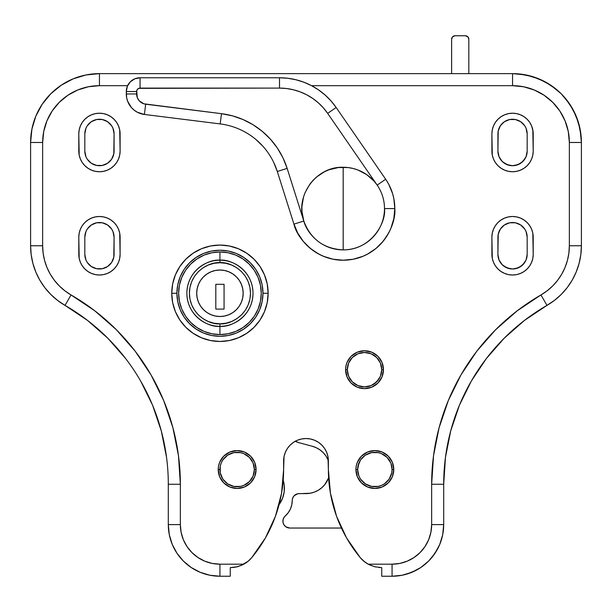<?xml version="1.0" encoding="UTF-8"?>
<svg xmlns="http://www.w3.org/2000/svg" width="612" height="612" viewBox="0 0 612 612"><rect width="100%" height="100%" fill="white"/><g stroke="black" fill="none" stroke-linecap="round" stroke-linejoin="round"><path stroke-width="0.92" d="M218.216 469.519L219.938 469.519L218.216 469.519L218.583 465.824L219.654 462.274L223.763 456.131L229.905 452.023L237.15 450.585L244.395 452.023L250.537 456.131L254.646 462.274L256.084 469.519A18.934 18.934 0 0 1 237.15 488.452A18.934 18.934 0 0 1 218.216 469.519A18.934 18.934 0 0 1 237.15 450.585A18.934 18.934 0 0 1 256.084 469.519L254.646 476.763L250.537 482.906L244.395 487.014L237.15 488.452L229.905 487.014L223.763 482.906L219.654 476.763L218.216 469.519M254.034 466.16L253.054 462.932L254.363 469.519L256.084 469.519L254.363 469.519A17.212 17.212 0 0 1 237.15 486.731A17.212 17.212 0 0 1 219.938 469.519A17.212 17.212 0 0 1 237.15 452.306A17.212 17.212 0 0 1 254.363 469.519L253.054 476.105L254.034 472.877M355.916 469.519L357.637 469.519L355.916 469.519L356.283 465.824L357.354 462.274L361.463 456.131L367.605 452.023L374.85 450.585L382.095 452.023L388.238 456.131L392.346 462.274L393.784 469.519A18.934 18.934 0 0 1 374.85 488.452A18.934 18.934 0 0 1 355.916 469.519A18.934 18.934 0 0 1 374.85 450.585A18.934 18.934 0 0 1 393.784 469.519L392.346 476.763L388.238 482.906L382.095 487.014L374.85 488.452L367.605 487.014L361.463 482.906L357.354 476.763L355.916 469.519M392.062 469.519L393.784 469.519L392.062 469.519A17.212 17.212 0 0 1 374.85 486.731A17.212 17.212 0 0 1 357.637 469.519A17.212 17.212 0 0 1 374.85 452.306A17.212 17.212 0 0 1 392.062 469.519L391.734 472.877L392.062 469.519L390.946 463.414M345.589 369.686L347.31 369.686L345.589 369.686L345.956 365.991L347.027 362.442L351.135 356.299L357.278 352.191L364.522 350.752L371.767 352.191L377.91 356.299L382.018 362.442L383.456 369.686A18.934 18.934 0 0 1 364.522 388.62A18.934 18.934 0 0 1 345.589 369.686A18.934 18.934 0 0 1 364.522 350.752A18.934 18.934 0 0 1 383.456 369.686L382.018 376.931L377.91 383.074L371.767 387.182L364.522 388.62L357.278 387.182L351.135 383.074L347.027 376.931L345.589 369.686M381.735 369.686L383.456 369.686L381.735 369.686A17.212 17.212 0 0 1 364.522 386.899A17.212 17.212 0 0 1 347.31 369.686A17.212 17.212 0 0 1 364.522 352.474A17.212 17.212 0 0 1 381.735 369.686L380.427 376.273L376.694 381.857L378.836 379.249L374.085 383.999L376.694 381.857L371.109 385.591L364.522 386.899L357.936 385.591L352.351 381.857L348.618 376.273L347.31 369.686L348.618 363.1L352.351 357.515L357.936 353.782L364.522 352.474L371.109 353.782L376.694 357.515L380.427 363.1L381.735 369.686M233.792 567.416L230.265 567.63L237.257 566.758L233.792 567.416M238.94 566.276L237.257 566.758L238.94 566.276M243.767 564.188L240.585 565.679L248.09 561.258A27.884 27.884 0 0 0 251.784 557.578A27.884 27.884 0 0 1 243.767 564.188L219.938 564.188L243.767 564.188M328.376 469.519L327.948 456.544L326.67 452.352L324.605 448.481L321.82 445.092L318.431 442.308L314.56 440.242L310.368 438.965L306 438.536L301.632 438.965L297.44 440.242L293.569 442.308L290.18 445.092L287.395 448.481L285.33 452.352L284.052 456.544L283.624 469.519A137.7 137.7 0 0 1 251.784 557.578L265.394 537.986L275.423 516.337L281.558 493.287L283.624 469.519L283.624 460.913A22.376 22.376 0 0 1 306 438.536A22.376 22.376 0 0 1 328.376 460.913L328.376 469.519L330.442 493.287L336.577 516.337L346.606 537.986L360.216 557.578A137.7 137.7 0 0 1 328.376 469.519L328.629 477.811L324.873 484.497L321.889 487.634L318.385 490.189L314.492 492.071L310.315 493.226L297.769 493.746L295.29 494.779L293.393 496.676L292.36 499.155L291.771 504.846L290.402 509L288.191 512.772L284.251 517.063L283.058 519.71L283.035 522.503L284.067 524.981L285.965 526.878L289.79 528.041A6.885 6.885 0 0 1 285.238 515.993L288.191 512.772M378.545 567.454L381.735 567.63L381.735 576.236L392.062 576.236L402.138 575.242L411.822 572.304L420.75 567.531L428.576 561.112L434.994 553.286L439.768 544.359L442.706 534.674L443.7 524.599L443.7 484.26L445.467 457.302L450.738 430.802L459.421 405.213L471.37 380.985L486.379 358.517L504.196 338.207L524.507 320.39L554.464 300.377L561.235 294.441L567.171 287.671L572.174 280.181L576.16 272.103L579.051 263.573L580.811 254.745L581.4 245.756L581.4 142.481A68.85 68.85 0 0 0 512.55 73.631L512.55 85.68A56.801 56.801 0 0 1 569.351 142.481L569.351 245.756A56.801 56.801 0 0 1 540.947 294.946A218.599 218.599 0 0 0 431.651 484.26L431.651 524.599A39.589 39.589 0 0 1 392.062 564.188L368.233 564.188L374.789 566.773L381.735 567.63L374.789 566.773L368.233 564.188A27.884 27.884 0 0 1 360.216 557.578L363.911 561.258A27.884 27.884 0 0 0 363.911 561.258L368.233 564.188L392.062 564.188L399.789 563.43L407.209 561.173L414.056 557.517L420.054 552.59L424.98 546.592L428.637 539.746L430.894 532.325L431.651 524.599L431.651 484.26L433.518 455.726L439.102 427.681L448.29 400.608L460.935 374.957L476.825 351.189L495.674 329.684L517.178 310.835L547.128 290.822L552.712 285.919L557.616 280.334L561.74 274.153L565.029 267.49L567.416 260.46L568.862 253.169L569.351 245.756L569.351 142.481L568.257 131.396L565.029 120.748L559.781 110.925L552.712 102.319L544.106 95.25L534.284 90.002L523.635 86.774L512.55 85.68L311.554 85.68L512.55 85.68L512.55 73.631A68.85 68.85 0 0 1 581.4 142.481L580.077 129.048L576.16 116.135L569.795 104.231L561.235 93.797L550.8 85.236L538.897 78.871L525.983 74.955L512.55 73.631L99.45 73.631L86.017 74.955L73.103 78.871L61.2 85.236L50.765 93.797L42.205 104.231L35.84 116.135L31.923 129.048L30.6 142.481A68.85 68.85 0 0 1 99.45 73.631A68.85 68.85 0 0 0 30.6 142.481L30.6 245.756L31.189 254.745L32.949 263.573L35.84 272.103L39.826 280.181L44.829 287.671L50.765 294.441L57.536 300.377L87.493 320.39L107.804 338.207L125.621 358.517M533.205 151.088L532.807 155.119L533.205 151.088A20.655 20.655 0 0 1 512.55 171.743A20.655 20.655 0 0 1 491.895 151.088L491.895 133.875A20.655 20.655 0 0 1 512.55 113.22A20.655 20.655 0 0 1 533.205 133.875L533.205 151.088L532.807 129.843L533.205 133.875M508.518 113.618L512.55 113.22L508.518 113.618L504.648 114.796L501.075 116.701L497.946 119.271L495.376 122.4L493.471 125.973L492.293 129.843L491.895 133.875L492.293 155.119L491.895 151.088M501.075 219.976L504.648 218.071L501.075 219.976L497.946 222.546L495.376 225.675L493.471 229.248L492.293 233.118L491.895 237.15A20.655 20.655 0 0 1 512.55 216.495A20.655 20.655 0 0 1 533.205 237.15L533.205 254.363A20.655 20.655 0 0 1 512.55 275.017A20.655 20.655 0 0 1 491.895 254.363L491.895 237.15L492.293 258.394L491.895 254.363M533.205 254.363L532.807 258.394L533.205 254.363L532.807 233.118L531.629 229.248L529.724 225.675L527.154 222.546L524.025 219.976L520.452 218.071L516.582 216.893L512.55 216.495L508.518 216.893L504.648 218.071L508.518 216.893M78.795 237.15L79.193 233.118L78.795 237.15A20.655 20.655 0 0 1 99.45 216.495A20.655 20.655 0 0 1 120.105 237.15L120.105 254.363A20.655 20.655 0 0 1 99.45 275.017A20.655 20.655 0 0 1 78.795 254.363L78.795 237.15L79.193 258.394L78.795 254.363M99.45 275.017L95.418 274.62L99.45 275.017L103.482 274.62L107.352 273.442L110.925 271.537L114.054 268.966L116.624 265.837L118.529 262.265L119.707 258.394L120.105 254.363L119.707 233.118L120.105 237.15M78.795 133.875L79.193 129.843L78.795 133.875A20.655 20.655 0 0 1 99.45 113.22A20.655 20.655 0 0 1 120.105 133.875L120.105 151.088A20.655 20.655 0 0 1 99.45 171.743A20.655 20.655 0 0 1 78.795 151.088L78.795 133.875L79.193 155.119L78.795 151.088M79.193 155.119L80.371 158.99L82.276 162.562L84.846 165.691L87.975 168.262L91.548 170.167L95.418 171.345L99.45 171.743L103.482 171.345L107.352 170.167L110.925 168.262L114.054 165.691L116.624 162.562L118.529 158.99L119.707 155.119L120.105 151.088L119.707 129.843L120.105 133.875M381.735 567.63L381.735 576.236L392.062 576.236L392.062 564.188L392.062 576.236L402.138 575.242L407.049 574.01L416.405 570.139L420.75 567.531L428.576 561.112L431.98 557.356L437.603 548.941L439.768 544.359L442.706 534.674L443.7 524.599A51.638 51.638 0 0 1 392.062 576.236A51.638 51.638 0 0 0 443.7 524.599L431.651 524.599L443.7 524.599L443.7 484.26L431.651 484.26L443.7 484.26A206.55 206.55 0 0 1 546.975 305.38A68.85 68.85 0 0 0 581.4 245.756L569.351 245.756L581.4 245.756L581.4 142.481L569.351 142.481L581.4 142.481L581.071 135.734L578.432 122.492L573.268 110.022L565.771 98.8L561.235 93.797L556.231 89.26L545.009 81.763L532.539 76.599L519.297 73.96L512.55 73.631L99.45 73.631L99.45 85.68L99.45 73.631L86.017 74.955L73.103 78.871L61.2 85.236L50.765 93.797L42.205 104.231L35.84 116.135L31.923 129.048L30.6 142.481L42.649 142.481L30.6 142.481L30.6 245.756L42.649 245.756L30.6 245.756L31.189 254.745L32.949 263.573L35.84 272.103L39.826 280.181L44.829 287.671L50.765 294.441L57.536 300.377L65.025 305.38A68.85 68.85 0 0 1 30.6 245.756A68.85 68.85 0 0 0 65.025 305.38L71.053 294.946L65.025 305.38A206.55 206.55 0 0 1 168.3 484.26L168.3 524.599A51.638 51.638 0 0 0 219.938 576.236L219.938 564.188A39.589 39.589 0 0 1 180.349 524.599L180.349 484.26A218.599 218.599 0 0 0 71.053 294.946A56.801 56.801 0 0 1 42.649 245.756L42.649 142.481A56.801 56.801 0 0 1 99.45 85.68L127.61 85.68L99.45 85.68L88.365 86.774L77.716 90.002L67.894 95.25L59.288 102.319L52.219 110.925L46.971 120.748L43.743 131.396L42.649 142.481L42.649 245.756L43.138 253.169L44.584 260.46L46.971 267.49L50.261 274.153L54.384 280.334L59.288 285.919L64.872 290.822L94.822 310.835L116.326 329.684L135.175 351.189L151.065 374.957L163.71 400.608L172.898 427.681L178.482 455.726L180.349 484.26L180.349 524.599L181.106 532.325L183.363 539.746L187.02 546.592L191.946 552.59L197.944 557.517L204.791 561.173L212.211 563.43L219.938 564.188L219.938 576.236A51.638 51.638 0 0 1 168.3 524.599L169.294 534.674L172.232 544.359L177.006 553.286L183.424 561.112L191.25 567.531L200.178 572.304L209.862 575.242L219.938 576.236L230.265 576.236L230.265 567.63L236.354 566.98L242.153 565.014M248.09 561.258L251.784 557.578M79.193 233.118L80.371 229.248L82.276 225.675L84.846 222.546L87.975 219.976L91.548 218.071L95.418 216.893L99.45 216.495L103.482 216.893L107.352 218.071L110.925 219.976L114.054 222.546L116.624 225.675L118.529 229.248L119.707 233.118M95.549 274.643L91.548 273.442L87.975 271.537L84.846 268.966L82.276 265.837L80.371 262.265L79.193 258.394M532.807 155.119L531.629 158.99L529.724 162.562L527.154 165.691L524.025 168.262L520.452 170.167L516.582 171.345L512.55 171.743L508.518 171.345L504.648 170.167L501.075 168.262L497.946 165.691L495.376 162.562L493.471 158.99L492.293 155.119M512.55 113.22L516.582 113.618L520.452 114.796L524.025 116.701L527.154 119.271L529.724 122.4L531.629 125.973L533.021 131.129M532.807 258.394L531.629 262.265L529.724 265.837L527.154 268.966L524.025 271.537L520.452 273.442L516.582 274.62L512.55 275.017L508.518 274.62L504.648 273.442L501.075 271.537L497.946 268.966L495.376 265.837L493.471 262.265L492.293 258.394M79.193 129.843L80.371 125.973L82.276 122.4L84.846 119.271L87.975 116.701L91.548 114.796L95.418 113.618L99.45 113.22L103.482 113.618L107.352 114.796L110.925 116.701L114.054 119.271L116.624 122.4L118.529 125.973L119.707 129.843M140.676 381.062L152.579 405.213L161.262 430.802L166.533 457.302L161.262 430.802M581.4 245.756A68.85 68.85 0 0 1 546.975 305.38L540.947 294.946L546.975 305.38L554.464 300.377L561.235 294.441L567.171 287.671L572.174 280.181L576.16 272.103L579.051 263.573L580.811 254.745L581.4 245.756M375.646 566.98L369.847 565.014M369.189 564.692L365.785 562.673M364.622 561.824L360.216 557.578L364.622 561.824M326.67 452.352L326.341 451.595M246.215 562.673L242.811 564.692L246.215 562.673M391.734 472.877L389.163 479.081L384.413 483.832L381.437 485.423L378.208 486.402L371.492 486.402L365.288 483.832L360.537 479.081L358.946 476.105L357.637 469.519L358.946 462.932L357.966 466.16L360.537 459.956L365.02 455.389M253.054 476.105L249.321 481.69L243.737 485.423L240.508 486.402L233.792 486.402L227.588 483.832L222.837 479.081L220.266 472.877L220.266 466.16L221.246 462.932L222.837 459.956L227.588 455.206L224.979 457.348M516.582 113.618L515.572 113.442M512.55 275.017L508.71 274.658M532.991 234.182L532.807 233.118M103.482 113.618L99.45 113.22L103.482 113.618M65.025 305.38A206.55 206.55 0 0 1 168.3 484.26L180.349 484.26L168.3 484.26L168.3 524.599L180.349 524.599L168.3 524.599L169.294 534.674L172.232 544.359L177.006 553.286L183.424 561.112L191.25 567.531L200.178 572.304L209.862 575.242L219.938 576.236L230.265 576.236L230.265 567.63M443.7 484.168L443.7 484.26A206.55 206.55 0 0 1 546.975 305.38L524.507 320.39M450.738 430.802L459.421 405.213M486.318 358.601L504.196 338.207M95.418 113.618L96.428 113.442M236.76 566.88L233.455 567.454M242.191 564.991L241.503 565.304M298.281 442.507L312.235 446.24L298.281 442.507L295.214 441.114L298.281 442.507A10.328 10.328 0 0 1 295.374 441.221M328.376 460.568A24.098 24.098 0 0 0 312.235 446.24L316.305 447.732L320.038 449.935L323.32 452.758L326.035 456.131L328.376 460.568L326.035 456.131L323.32 452.758L320.038 449.935M289.79 528.041L341.427 528.041L289.79 528.041M310.315 493.226L306 493.616A24.098 24.098 0 0 0 328.629 477.811L327.252 480.879M297.769 493.746L294.25 495.636M293.393 496.676L292.36 499.155M283.058 519.71L282.905 521.156M287.158 527.513L288.451 527.911M306 493.616L299.115 493.616A6.885 6.885 0 0 0 292.23 500.501A20.655 20.655 0 0 1 285.238 515.993M279.072 504.632L282.499 498.398L284.175 491.895L284.22 485.186L283.203 480.305A27.54 27.54 0 0 1 279.072 504.632L279.302 504.319M527.184 151.088L526.068 156.687L522.893 161.43L518.15 164.605L512.55 165.714L506.95 164.605L502.207 161.43L499.032 156.687L497.916 151.088L498.199 131.022L500.387 125.743L504.418 121.712L509.697 119.524L515.403 119.524L518.15 120.357L520.682 121.712L524.713 125.743L526.068 128.275L527.184 133.875L526.901 131.022M497.916 151.088L497.916 133.875A14.627 14.627 0 0 1 512.55 119.248A14.627 14.627 0 0 1 527.177 133.875L527.177 151.088A14.627 14.627 0 0 1 512.55 165.722A14.627 14.627 0 0 1 497.916 151.088L498.199 153.941M526.068 156.687L524.713 159.219L520.682 163.251L515.403 165.439M509.697 165.439L504.418 163.251L502.207 161.43M499.032 128.275L500.387 125.743L504.418 121.712L509.697 119.524M515.403 119.524L520.682 121.712L522.893 123.532M527.177 151.088L527.177 133.875M527.184 254.363L526.068 259.962L522.893 264.705L518.15 267.88L512.55 268.989L506.95 267.88L502.207 264.705L499.032 259.962L497.916 254.363L498.199 234.297L500.387 229.018L504.418 224.987L509.697 222.799L515.403 222.799L518.15 223.632L520.682 224.987L524.713 229.018L526.068 231.55L527.184 237.15L526.901 234.297M497.916 254.363L497.916 237.15A14.627 14.627 0 0 1 512.55 222.523A14.627 14.627 0 0 1 527.177 237.15L527.177 254.363A14.627 14.627 0 0 1 512.55 268.989A14.627 14.627 0 0 1 497.916 254.363L498.199 257.216M526.068 259.962L524.713 262.494L520.682 266.526L515.403 268.714M509.697 268.714L504.418 266.526L502.207 264.705M499.032 231.55L500.387 229.018L504.418 224.987L509.697 222.799M515.403 222.799L520.682 224.987L522.893 226.807M527.177 254.363L527.177 237.15M84.823 133.875L84.823 151.088L84.823 133.875A14.627 14.627 0 0 1 99.45 119.248A14.627 14.627 0 0 1 114.084 133.875L113.801 153.941L111.614 159.219L107.582 163.251L102.303 165.439L96.597 165.439L93.85 164.605L91.318 163.251L87.287 159.219L85.932 156.687L84.816 151.088L85.099 153.941M84.816 133.875L85.932 128.275L87.287 125.743L91.318 121.712L96.597 119.524L102.303 119.524L107.582 121.712L111.614 125.743L112.968 128.275L114.084 133.875L113.801 131.022M112.968 156.687L111.614 159.219L107.582 163.251L102.303 165.439M96.597 165.439L91.318 163.251L89.107 161.43M85.932 128.275L87.287 125.743L91.318 121.712L96.597 119.524M102.303 119.524L107.582 121.712L109.793 123.532M114.084 133.875L114.084 151.088A14.627 14.627 0 0 1 99.45 165.722A14.627 14.627 0 0 1 84.823 151.088M110.925 219.976L107.352 218.071M95.418 216.893L91.548 218.071M87.975 219.976L84.846 222.546M84.823 237.15L84.823 254.363L84.823 237.15A14.627 14.627 0 0 1 99.45 222.523A14.627 14.627 0 0 1 114.084 237.15L113.801 257.216L111.614 262.494L107.582 266.526L102.303 268.714L96.597 268.714L93.85 267.88L91.318 266.526L87.287 262.494L85.932 259.962L84.816 254.363L85.099 257.216M84.816 237.15L85.932 231.55L87.287 229.018L91.318 224.987L96.597 222.799L102.303 222.799L107.582 224.987L111.614 229.018L112.968 231.55L114.084 237.15L113.801 234.297M112.968 259.962L111.614 262.494L107.582 266.526L102.303 268.714M96.597 268.714L91.318 266.526L89.107 264.705M85.932 231.55L87.287 229.018L91.318 224.987L96.597 222.799M102.303 222.799L107.582 224.987L109.793 226.807M114.084 237.15L114.084 254.363A14.627 14.627 0 0 1 99.45 268.989A14.627 14.627 0 0 1 84.823 254.363M268.132 293.263L262.969 293.263A43.031 43.031 0 0 1 219.938 336.294A43.031 43.031 0 0 1 176.906 293.263L171.743 293.263A48.195 48.195 0 0 0 219.938 341.458A48.195 48.195 0 0 0 268.132 293.263L267.207 283.861L264.46 274.819L260.008 266.488L254.018 259.182L246.713 253.192L238.382 248.74L229.339 245.993L219.938 245.068L210.536 245.993L201.493 248.74L193.162 253.192L185.857 259.182L179.867 266.488L175.415 274.819L172.668 283.861L171.743 293.263L172.668 302.665L175.415 311.707L179.867 320.038L185.857 327.344L193.162 333.333L201.493 337.786L210.536 340.532L219.938 341.458L229.339 340.532L238.382 337.786L246.713 333.333L254.018 327.344L260.008 320.038L264.46 311.707L267.207 302.665L268.132 293.263A48.195 48.195 0 0 0 219.938 245.068A48.195 48.195 0 0 0 171.743 293.263L176.906 293.263L177.732 284.871L180.18 276.792L184.158 269.357L189.513 262.839L196.031 257.484L203.467 253.506L211.545 251.058L219.938 250.232L228.33 251.058L236.408 253.506L243.844 257.484L250.362 262.839L255.717 269.357L259.695 276.792L262.143 284.871L262.969 293.263L262.143 301.655L259.695 309.733L255.717 317.169L250.362 323.687L243.844 329.042L236.408 333.02L228.33 335.468L219.938 336.294L211.545 335.468L203.467 333.02L196.031 329.042L189.513 323.687L184.158 317.169L180.18 309.733L177.732 301.655L176.906 293.263A43.031 43.031 0 0 1 219.938 250.232A43.031 43.031 0 0 1 262.969 293.263L268.132 293.263M273.694 162.379L277.305 171.498L293.944 224.137C297.279 239.621 319.51 264.491 351.051 259.61C382.599 254.76 396.301 224.344 394.817 208.577L384.489 208.577C386.386 222.255 371.484 250.071 343.179 249.887C320.512 249.818 306.635 232.3 303.789 221.024L293.944 224.137L303.789 221.024C310.651 239.193 323.786 248.816 343.179 249.887L343.179 167.267C316.305 166.25 294.716 195.71 303.789 221.024L301.976 211.53L301.915 206.688L303.483 197.141L305.097 192.573L309.856 184.158L312.946 180.433L316.442 177.082L324.498 171.735L328.942 169.799L338.344 167.55L348.159 167.566L353.063 168.468L357.829 169.952L366.649 174.581L374.1 181.183L377.176 185.115L327.665 113.373L323.304 107.804L318.309 102.808L312.747 98.448L306.696 94.791L300.255 91.892L293.508 89.788L286.554 88.518L279.5 88.09L138.756 88.35L137.21 89.62L136.698 90.859L137.295 97.606L139.215 100.789L143.851 103.803L221.475 113.679L232.537 115.867L243.178 119.608L253.177 124.825L262.334 131.404L270.458 139.222L277.397 148.112L282.996 157.896L287.15 168.384L303.789 221.024L287.15 168.384L277.305 171.498L293.944 224.137A51.638 51.638 0 0 0 394.817 208.577L393.822 218.652L390.884 228.337L388.719 232.92L383.097 241.335L375.936 248.495L367.521 254.118L362.939 256.283L353.254 259.22L343.179 260.215L333.104 259.22L323.419 256.283L318.837 254.118L310.422 248.495L303.261 241.335L297.639 232.92L293.768 223.564M386.111 179.89L388.719 184.235L392.59 193.591L393.822 198.502L394.817 208.577L384.489 208.577A41.31 41.31 0 0 0 377.176 185.115L385.675 179.247A51.638 51.638 0 0 1 394.817 208.577A51.638 51.638 0 0 0 385.675 179.247L336.164 107.505L331.038 100.957L325.156 95.082L318.615 89.949L311.5 85.649L303.919 82.237L295.978 79.767L287.801 78.267L279.5 77.762A68.85 68.85 0 0 1 336.164 107.505A68.85 68.85 0 0 0 279.5 77.762L140.071 77.762L134.801 78.81L130.333 81.794L127.35 86.261L126.302 91.532A13.77 13.77 0 0 1 140.071 77.762L140.071 88.09L279.5 88.09A58.523 58.523 0 0 1 327.665 113.373L336.164 107.505L327.665 113.373L377.176 185.115A41.31 41.31 0 0 0 343.179 167.267L343.179 249.887A41.31 41.31 0 0 0 377.176 185.115L385.675 179.247L336.164 107.505M126.302 91.532L136.629 91.532L126.302 91.532L126.638 97.668L127.64 101.263L131.473 107.62L134.181 110.183L137.31 112.218L144.394 114.452A20.655 20.655 0 0 1 126.302 93.95L136.629 93.95L136.629 91.532A3.442 3.442 0 0 1 140.071 88.09L140.071 77.762A13.77 13.77 0 0 0 126.302 91.532L126.302 93.95A20.655 20.655 0 0 0 144.394 114.452L220.198 123.922A68.85 68.85 0 0 1 277.305 171.498L287.15 168.384A79.177 79.177 0 0 0 221.475 113.679L220.198 123.922A68.85 68.85 0 0 1 277.305 171.498M255.678 139.306L262.793 146.138M385.659 179.217L386.096 179.859M279.5 77.762L279.5 88.09L279.5 77.762L140.071 77.762M144.394 114.452L220.198 123.922L221.475 113.679L145.679 104.201L144.394 114.452L145.679 104.201A10.328 10.328 0 0 1 136.629 93.95L126.302 93.95M219.938 251.953A41.31 41.31 0 0 1 261.248 293.263A41.31 41.31 0 0 1 219.938 334.573A41.31 41.31 0 0 0 261.248 293.263A41.31 41.31 0 0 0 219.938 251.953L219.938 260.192A33.071 33.071 0 0 1 253.008 293.263A33.071 33.071 0 0 1 219.938 326.334L219.938 334.573L219.938 326.334C229.607 327.657 252.557 317.735 253.008 293.263C252.557 268.79 229.607 258.868 219.938 260.192L219.938 262.716C228.873 261.485 250.071 270.649 250.484 293.263C250.071 315.876 228.873 325.041 219.938 323.809L219.938 326.334L219.938 323.809L225.897 323.228L231.627 321.484L236.913 318.661L241.541 314.866L245.335 310.238L248.158 304.952L249.903 299.222L250.484 293.263L249.903 287.303L248.158 281.574L245.335 276.287L241.541 271.659L236.913 267.865L231.627 265.042L225.897 263.298L219.938 262.716L213.978 263.298L208.248 265.042L202.962 267.865L198.334 271.659L194.54 276.287L191.717 281.574L189.972 287.303L189.391 293.263L189.972 299.222L191.717 304.952L194.54 310.238L198.334 314.866L202.962 318.661L208.248 321.484L213.978 323.228L219.938 323.809C211.002 325.041 189.804 315.876 189.391 293.263C189.804 270.649 211.002 261.485 219.938 262.716L219.938 260.192C210.268 258.868 187.318 268.79 186.867 293.263C187.318 317.735 210.268 327.657 219.938 326.334A33.071 33.071 0 0 1 186.867 293.263A33.071 33.071 0 0 1 219.938 260.192L219.938 251.953A41.31 41.31 0 0 0 178.627 293.263A41.31 41.31 0 0 0 219.938 334.573A41.31 41.31 0 0 1 178.627 293.263A41.31 41.31 0 0 1 219.938 251.953L227.993 252.748L235.742 255.097L242.888 258.914L249.145 264.055L254.286 270.313L258.103 277.458L260.452 285.207L261.248 293.263L260.452 301.318L258.103 309.068L254.286 316.213L249.145 322.47L242.888 327.611L235.742 331.429L227.993 333.777L219.938 334.573L211.882 333.777L204.133 331.429L196.988 327.611L190.73 322.47L185.589 316.213L181.772 309.068L179.423 301.318L178.627 293.263L179.423 285.207L181.772 277.458L185.589 270.313L190.73 264.055L196.988 258.914L204.133 255.097L211.882 252.748L219.938 251.953M215.416 316.052A23.233 23.233 0 0 0 219.93 316.496A23.233 23.233 0 0 1 196.704 293.263A23.233 23.233 0 0 1 219.938 270.022A23.233 23.233 0 0 1 243.171 293.263A23.233 23.233 0 0 1 219.938 316.496A23.233 23.233 0 0 0 224.459 316.052M224.459 270.473A23.233 23.233 0 0 0 215.416 270.473M215.393 270.473A23.233 23.233 0 0 0 211.056 271.789L215.401 270.473L219.938 270.03L224.474 270.473L228.827 271.797A23.233 23.233 0 0 0 224.482 270.473M211.033 271.797A23.233 23.233 0 0 0 207.032 273.939M211.048 271.797L207.024 273.939L203.505 276.831L207.024 273.939A23.233 23.233 0 0 0 200.621 280.35L203.505 276.831L200.614 280.35L198.472 284.373A23.233 23.233 0 0 0 197.148 288.719L198.472 284.373M200.614 280.357A23.233 23.233 0 0 0 198.472 284.358M197.148 288.742A23.233 23.233 0 0 0 197.148 297.784M197.148 297.807A23.233 23.233 0 0 0 198.464 302.144L197.148 297.799L196.704 293.263L197.148 288.726M198.472 302.167A23.233 23.233 0 0 0 200.614 306.168M198.472 302.152L200.614 306.176L203.505 309.695L200.614 306.176A23.233 23.233 0 0 0 207.024 312.579L203.505 309.695L207.024 312.587L211.048 314.729A23.233 23.233 0 0 0 215.393 316.052L211.048 314.729M207.032 312.587A23.233 23.233 0 0 0 211.033 314.729M228.827 314.729L224.474 316.052A23.233 23.233 0 0 0 228.819 314.736L232.851 312.587L236.37 309.695L239.261 306.176L236.37 309.695L232.851 312.587A23.233 23.233 0 0 0 239.254 306.176L241.403 302.152A23.233 23.233 0 0 0 242.727 297.807L241.403 302.152M241.403 284.373L242.727 288.726A23.233 23.233 0 0 0 241.411 284.381L239.261 280.35L236.37 276.831L232.851 273.939L236.37 276.831L239.261 280.35A23.233 23.233 0 0 0 232.851 273.947L228.827 271.797M228.842 314.729A23.233 23.233 0 0 0 232.843 312.587M239.261 306.168A23.233 23.233 0 0 0 241.403 302.167M242.727 297.784A23.233 23.233 0 0 0 242.727 288.742M241.403 284.358A23.233 23.233 0 0 0 239.261 280.357M232.843 273.939A23.233 23.233 0 0 0 228.842 271.797M242.727 288.726L243.171 293.263L242.727 297.799M224.474 316.052L219.938 316.496L215.401 316.052M215.807 309.098L215.807 284.312L224.069 284.312L224.069 309.098L215.807 309.098L215.807 284.312L215.807 309.098L224.069 309.098L224.069 284.312L215.807 284.312L224.069 284.312L224.069 309.098L215.807 309.098M223.326 479.77L224.979 481.69M220.266 472.877L219.938 469.519M227.588 455.206L233.792 452.635L240.508 452.635L243.737 453.614L249.321 457.348L253.054 462.932M365.288 455.206L371.492 452.635L378.208 452.635L381.437 453.614L387.021 457.348L390.754 462.932M465.388 35.764L467.82 36.774L468.83 39.206L468.83 73.631L468.83 39.206A3.442 3.442 0 0 0 465.388 35.764L455.06 35.764L465.388 35.764M451.618 73.631L451.618 39.206L452.628 36.774L455.06 35.764A3.442 3.442 0 0 0 451.618 39.206L451.618 73.631M468.761 38.533L468.249 37.294M467.82 36.774L466.061 35.833M454.387 35.833L452.628 36.774"/></g></svg>
